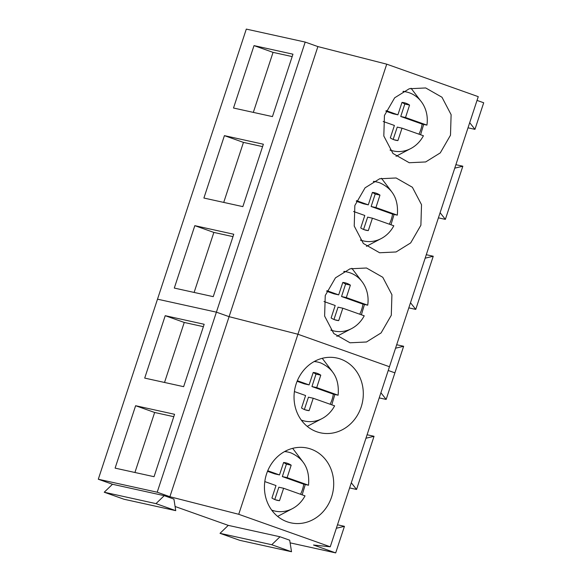 <?xml version="1.0" encoding="UTF-8"?>
<svg xmlns="http://www.w3.org/2000/svg" width="582" height="582" viewBox="0 0 582 582"><rect width="100%" height="100%" fill="white"/><g stroke="black" fill="none" stroke-linecap="round" stroke-linejoin="round"><path stroke-width="0.87" d="M271.678 510.094A30.213 27.187 102.4 0 0 272.136 510.261A30.213 27.187 102.4 0 0 275.06 511.098A30.213 27.187 102.4 0 0 305.019 495.864L283.623 488.269L279.505 500.687A19.228 17.3 102.4 0 1 277.418 500.375A19.228 17.3 102.4 0 1 271.94 498.003L275.999 485.563L264.803 481.583M300.53 494.271A30.213 27.187 102.4 0 0 303.746 484.18L308.518 485.228C309.886 469.499 304.044 458.732 290.985 452.92A30.213 27.187 102.4 0 0 288.061 452.083A30.213 27.187 102.4 0 0 284.569 451.574M267.735 470.751L279.491 474.927L283.609 462.508A19.228 17.3 102.4 0 1 285.697 462.821A19.228 17.3 102.4 0 1 291.182 465.193L287.122 477.633L308.518 485.228M303.746 484.18L282.343 476.585L287.122 477.633M283.623 488.269L278.851 487.214L274.769 499.531M282.343 476.585L286.402 464.138A19.228 17.3 102.4 0 0 283.572 462.61M279.491 474.927L274.719 473.872L267.509 471.311M275.395 499.778L279.505 500.687M286.402 464.138L291.182 465.193M301.272 420.066A30.213 27.187 102.4 0 0 301.731 420.233A30.213 27.187 102.4 0 0 304.655 421.07A30.213 27.187 102.4 0 0 334.621 405.836L313.225 398.241L309.107 410.659A19.228 17.3 102.4 0 1 307.02 410.346A19.228 17.3 102.4 0 1 301.541 407.975L305.594 395.534L294.405 391.562M330.125 404.243A30.213 27.187 102.4 0 0 333.341 394.152L338.12 395.207C339.488 379.471 333.639 368.704 320.587 362.892A30.213 27.187 102.4 0 0 317.663 362.055A30.213 27.187 102.4 0 0 314.171 361.546M297.337 380.73L309.093 384.898L313.211 372.48A19.228 17.3 102.4 0 1 315.298 372.793A19.228 17.3 102.4 0 1 320.777 375.164L316.717 387.605L338.12 395.207M333.341 394.152L311.945 386.557L316.717 387.605M313.225 398.241L308.445 397.186L304.364 409.51M311.945 386.557L316.004 374.117A19.228 17.3 102.4 0 0 313.174 372.582M309.093 384.898L304.313 383.851L297.104 381.29M304.997 409.757L309.107 410.659M316.004 374.117L320.777 375.164M330.874 330.038L331.333 330.205A30.213 27.187 102.4 0 0 334.257 331.042A30.213 27.187 102.4 0 0 364.223 315.808L342.82 308.213L338.709 320.631A19.228 17.3 102.4 0 1 336.622 320.318A19.228 17.3 102.4 0 1 331.136 317.947L335.196 305.506L323.999 301.534M359.727 314.215A30.213 27.187 102.4 0 0 362.942 304.124L367.715 305.179A30.213 27.187 102.4 0 0 350.182 272.871A30.213 27.187 102.4 0 0 347.258 272.034A30.213 27.187 102.4 0 0 343.766 271.525M326.938 290.702L338.688 294.87L342.805 282.452A19.228 17.3 102.4 0 1 344.893 282.765A19.228 17.3 102.4 0 1 350.379 285.144L346.319 297.584L367.715 305.179M362.942 304.124L341.539 296.529L346.319 297.584M342.82 308.213L338.047 307.165L333.966 319.482M341.539 296.529L345.599 284.089A19.228 17.3 102.4 0 0 342.776 282.554M338.688 294.87L333.915 293.823L326.706 291.262M334.592 319.729L338.709 320.631M345.599 284.089L350.379 285.144M360.476 240.01A30.213 27.187 102.4 0 0 360.935 240.177A30.213 27.187 102.4 0 0 363.859 241.021A30.213 27.187 102.4 0 0 393.818 225.787L372.422 218.192L368.304 230.61A19.228 17.3 102.4 0 1 366.216 230.297A19.228 17.3 102.4 0 1 360.738 227.918L364.798 215.478L353.601 211.506M389.322 224.186A30.213 27.187 102.4 0 0 392.544 214.103L397.317 215.151C398.685 199.422 392.843 188.655 379.784 182.843A30.213 27.187 102.4 0 0 376.86 182.006A30.213 27.187 102.4 0 0 373.368 181.497M356.533 200.674L368.29 204.849L372.407 192.424A19.228 17.3 102.4 0 1 374.495 192.737A19.228 17.3 102.4 0 1 379.973 195.115L375.921 207.556L397.317 215.151M392.544 214.103L371.141 206.501L375.921 207.556M372.422 218.192L367.649 217.137L363.561 229.453M371.141 206.501L375.201 194.061A19.228 17.3 102.4 0 0 372.371 192.526M368.29 204.849L363.517 203.795L356.3 201.234M364.194 229.701L368.304 230.61M375.201 194.061L379.973 195.115M390.071 149.989A30.213 27.187 102.4 0 0 390.529 150.156A30.213 27.187 102.4 0 0 393.454 150.993A30.213 27.187 102.4 0 0 423.42 135.759L402.024 128.164L397.906 140.582A19.228 17.3 102.4 0 1 395.818 140.269A19.228 17.3 102.4 0 1 390.333 137.898L394.392 125.457L383.196 121.478M418.924 134.166A30.213 27.187 102.4 0 0 422.139 124.075L426.919 125.123A30.213 27.187 102.4 0 0 409.386 92.814A30.213 27.187 102.4 0 0 406.462 91.978A30.213 27.187 102.4 0 0 402.97 91.469M386.135 110.645L397.892 114.821L402.009 102.403A19.228 17.3 102.4 0 1 404.09 102.716A19.228 17.3 102.4 0 1 409.575 105.087L405.516 117.528L426.919 125.123M422.139 124.075L400.743 116.48L405.516 117.528M402.024 128.164L397.244 127.109L393.163 139.425M400.743 116.48L404.803 104.032A19.228 17.3 102.4 0 0 401.973 102.497M397.892 114.821L393.112 113.766L385.902 111.206M393.788 139.673L397.906 140.582M404.803 104.032L409.575 105.087M290.12 542.853L335.698 552.9L313.494 545.014L330.256 546.789L238.729 514.292L169.893 496.715L157.205 492.212L216.402 312.156L157.504 299.177L246.302 29.1L305.201 42.079L317.888 46.582L386.724 64.166L478.259 96.656L389.46 366.733L297.926 334.243L229.09 316.666L216.402 312.156L157.504 299.177L98.3 479.233L112.486 484.268L164.226 495.668L173.923 499.109L175.749 510.647L155.983 503.626L164.226 495.668M380.904 392.755L386.157 399.427L394.902 372.844L388.23 370.479L394.902 372.844L403.639 346.268L396.691 344.74M291.531 551.743L239.791 540.343L220.025 533.33L228.26 525.371L280 536.771L289.698 540.212L291.531 551.743L271.758 544.73L280 536.771M175.095 506.493L228.26 525.371M175.749 510.647L124.017 499.247L104.243 492.227L112.486 484.268M157.205 492.212L98.3 479.233M135.621 405.719L174.564 414.297L154.048 476.702L115.105 468.124L135.621 405.719L154.652 412.478L134.922 472.489M165.223 315.691L204.166 324.276L183.643 386.674L144.707 378.096L165.223 315.691L184.254 322.45L164.524 382.461M169.893 496.715L229.09 316.666L216.402 312.156L305.201 42.079M238.729 514.292L297.926 334.243L229.09 316.666L317.888 46.582M330.256 546.789L389.46 366.733L297.926 334.243L386.724 64.166M321.875 512.997A38.288 34.447 -77.6 0 1 290.833 522.84A38.288 34.447 -77.6 0 1 265.421 496.119A38.288 34.447 -77.6 0 1 276.268 457.903A38.288 34.447 -77.6 0 1 307.311 448.06A38.288 34.447 -77.6 0 1 332.722 474.781A38.288 34.447 -77.6 0 1 321.875 512.997M351.477 422.969A38.288 34.447 -77.6 0 1 320.435 432.812A38.288 34.447 -77.6 0 1 295.023 406.091A38.288 34.447 -77.6 0 1 305.863 367.875A38.288 34.447 -77.6 0 1 336.913 358.032A38.288 34.447 -77.6 0 1 362.324 384.753A38.288 34.447 -77.6 0 1 351.477 422.969M386.157 399.427L379.209 397.899M349.615 487.92L356.562 489.455L374.037 436.296L367.089 434.761M335.698 552.9L344.442 526.324L337.495 524.789M220.025 533.33L271.758 544.73M104.243 492.227L155.983 503.626M173.778 416.69L154.652 412.478M203.38 326.662L184.254 322.45M277.636 516.409L291.735 508.988M302.174 494.853L305.274 484.515M302.305 461.009L292.644 448.344M307.231 426.38L321.337 418.96M331.776 404.825L334.868 394.487M331.907 370.981L322.239 358.316M336.352 528.26L344.442 526.324M365.954 438.231L374.037 436.296M356.562 489.455L351.302 482.776M468.008 127.814L474.956 129.35L483.7 102.767L477.022 100.402M438.413 217.843L445.361 219.37L462.836 166.212L455.888 164.684M408.811 307.871L415.759 309.398L433.241 256.24L426.293 254.712M395.549 348.203L403.639 346.268M335.465 277.847L325.243 295.525L324.618 316.07L333.77 333.508L350.029 342.791L366.478 341.99L381.079 332.94L391.293 315.269L391.919 294.725L382.774 277.279L366.507 268.004L350.058 268.804L335.465 277.847M365.067 187.826L354.845 205.497L354.22 226.042L363.364 243.48L379.631 252.763L396.08 251.962L410.674 242.92L420.895 225.241L421.521 204.697L412.376 187.258L396.109 177.976L379.66 178.776L365.067 187.826M394.661 97.798L384.447 115.469L383.814 136.013L392.966 153.459L409.226 162.734L425.675 161.941L440.276 152.891L450.49 135.213L451.115 114.676L441.971 97.23L425.711 87.955L409.262 88.748L394.661 97.798M194.817 225.663L233.76 234.248L213.245 296.653L174.302 288.068L194.817 225.663L213.856 232.422L194.119 292.433M224.419 135.642L263.362 144.22L242.847 206.625L203.904 198.04L224.419 135.642L243.451 142.394L223.721 202.412M254.021 45.614L292.957 54.191L272.441 116.596L233.506 108.019L254.021 45.614L273.053 52.373L253.323 112.384M474.956 129.35L469.703 122.671M454.746 168.154L462.836 166.212M445.361 219.37L440.101 212.699M425.151 258.175L433.241 256.24M415.759 309.398L410.499 302.727M336.833 336.36L350.931 328.932M361.378 314.804L364.47 304.466M361.502 280.953L351.841 268.295M366.434 246.332L380.533 238.904M390.973 224.776L394.072 214.438M391.104 190.932L381.436 178.267M396.029 156.303L410.128 148.876M420.575 134.748L423.667 124.41M420.699 100.897L411.038 88.238M232.975 236.634L213.856 232.422M262.577 146.613L243.451 142.394M292.171 56.585L273.053 52.373M271.903 510.399L275.06 511.098M284.911 451.392L288.061 452.083M301.505 420.379L304.655 421.07M314.506 361.364L317.663 362.055M331.107 330.35L334.257 331.042M344.108 271.336L347.258 272.034M360.702 240.322L363.859 241.021M373.709 181.308L376.86 182.006M390.304 150.294L393.454 150.993M403.304 91.287L406.462 91.978"/></g></svg>

